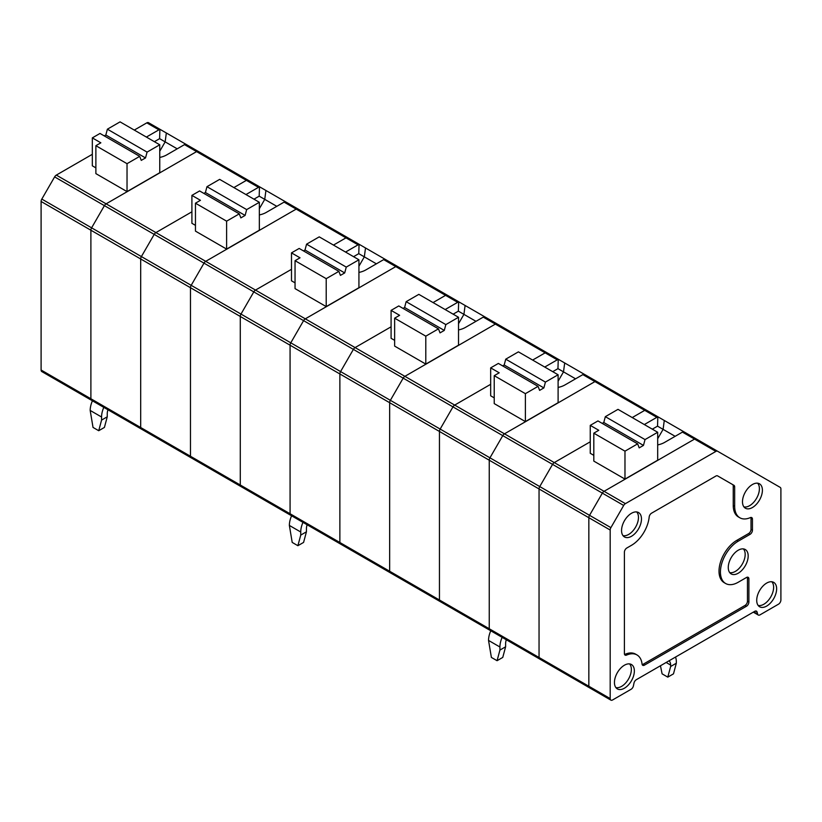 <?xml version="1.0" encoding="UTF-8"?>
<svg xmlns="http://www.w3.org/2000/svg" width="822" height="822" viewBox="0 0 822 822"><rect width="100%" height="100%" fill="white"/><g stroke="black" fill="none" stroke-linecap="round" stroke-linejoin="round"><path stroke-width="1.23" d="M633.988 683.113A3.422 1.973 -60 0 1 636.32 679.691L754.76 611.311A3.422 1.973 120 0 1 756.466 611.147A3.422 1.973 120 0 1 757.093 612.041L757.658 614.137A3.422 1.973 -60 0 0 758.285 615.031A3.422 1.973 -60 0 0 759.99 614.866L778.485 604.191A3.422 1.973 120 0 0 780.9 599.998L780.9 488.956A3.422 1.973 120 0 0 780.191 487.384L717.585 451.247A3.422 1.973 120 0 0 715.88 451.412L625.408 503.65A3.422 1.973 120 0 0 623.692 505.448L610.89 527.642A3.422 1.973 120 0 0 610.181 530.026L610.181 698.566A3.422 1.973 120 0 0 610.89 700.128A3.422 1.973 120 0 0 612.596 699.964L631.08 689.288A3.422 1.973 120 0 0 633.423 685.867L633.988 683.113M625.408 503.65L604.067 491.32L694.539 439.092A3.422 1.973 -60 0 1 696.244 438.917L717.585 451.247L696.244 438.917A3.422 1.973 120 0 0 694.539 439.092L604.067 491.32A3.422 1.973 120 0 0 602.351 493.128A3.422 1.973 -60 0 1 604.067 491.32L554.275 462.581A3.422 1.973 120 0 0 552.559 464.379A3.422 1.973 -60 0 1 554.275 462.581L590.258 441.794L554.275 462.581L504.472 433.831L594.953 381.593A3.422 1.973 -60 0 1 596.659 381.429L596.659 381.429A3.422 1.973 120 0 0 594.953 381.593L504.472 433.831A3.422 1.973 120 0 0 502.766 435.629L489.953 457.823L502.766 435.629A3.422 1.973 -60 0 1 504.472 433.831L454.679 405.082A3.422 1.973 120 0 0 452.973 406.88A3.422 1.973 -60 0 1 454.679 405.082L490.672 384.306L454.679 405.082L404.886 376.332L495.358 324.094L404.886 376.332L355.094 347.583A3.422 1.973 120 0 0 353.388 349.391A3.422 1.973 -60 0 1 355.094 347.583L391.087 326.807L355.094 347.583L305.301 318.833L395.772 266.605A3.422 1.973 -60 0 1 397.478 266.431L397.478 266.431A3.422 1.973 120 0 0 395.772 266.605L305.301 318.833A3.422 1.973 120 0 0 303.585 320.642L290.783 342.825L303.585 320.642A3.422 1.973 -60 0 1 305.301 318.833L255.508 290.084L291.491 269.308L255.508 290.084A3.422 1.973 120 0 0 253.793 291.892A3.422 1.973 -60 0 1 255.508 290.084L205.716 261.334L296.187 209.107L205.716 261.334L155.913 232.585A3.422 1.973 120 0 0 154.207 234.393A3.422 1.973 -60 0 1 155.913 232.585L191.906 211.809L155.913 232.585L106.12 203.835L196.592 151.608A3.422 1.973 -60 0 1 198.308 151.433L198.308 151.433A3.422 1.973 120 0 0 196.592 151.608L106.12 203.835A3.422 1.973 120 0 0 104.415 205.644L91.602 227.838L104.415 205.644A3.422 1.973 -60 0 1 106.12 203.835L56.328 175.096L92.321 154.31M732.536 484.507L733.954 485.329A3.422 1.973 120 0 1 734.663 486.901L734.663 506.28L733.245 505.458L733.245 486.079A3.422 1.973 120 0 0 732.536 484.507L717.585 475.876A3.422 1.973 120 0 0 715.88 476.051L651.579 513.175A3.422 1.973 120 0 0 649.174 517.028A25.153 14.519 120 0 1 631.522 545.294L626.826 548.007A3.422 1.973 120 0 0 624.401 552.189L624.401 653.552A3.422 1.973 120 0 0 625.11 655.124A3.422 1.973 120 0 0 626.528 655.103L625.11 654.281A3.422 1.973 120 0 1 624.556 654.446M642.198 664.628A3.422 1.973 120 0 0 643.04 664.32L745.051 605.424L746.468 606.246L644.458 665.132A3.422 1.973 120 0 1 642.753 665.306A3.422 1.973 120 0 1 642.064 664.063A25.153 14.519 120 0 0 636.978 654.939L635.56 654.117A25.153 14.519 120 0 0 625.11 654.281M745.051 605.424A3.422 1.973 120 0 0 747.465 601.231L748.893 602.053A3.422 1.973 120 0 1 746.468 606.246M747.311 577.178A3.422 1.973 -60 0 1 747.465 578.072L747.465 601.231M750.876 517.459A3.422 1.973 120 0 1 751.02 518.353L751.02 529.358A3.422 1.973 -60 0 1 748.606 533.55L736.8 540.362A25.153 14.519 120 0 0 720.37 562.525A25.153 14.519 120 0 0 724.223 582.685L725.641 583.507A25.153 14.519 120 0 0 738.218 582.253L746.468 577.496A3.422 1.973 -60 0 1 748.184 577.321A3.422 1.973 -60 0 1 748.893 578.894L748.893 602.053M733.245 505.458A25.153 14.519 120 0 0 738.444 516.966L739.872 517.788A25.153 14.519 120 0 0 750.322 517.624A3.422 1.973 120 0 1 751.74 517.603A3.422 1.973 120 0 1 752.449 519.175L752.449 530.18A3.422 1.973 -60 0 1 750.024 534.372L738.218 541.184A25.153 14.519 120 0 0 721.788 563.347A25.153 14.519 120 0 0 725.641 583.507M733.954 485.329L717.585 475.887M636.978 654.939A25.153 14.519 120 0 0 626.528 655.103M734.663 506.28A25.153 14.519 120 0 0 739.872 517.788M752.449 507.513A14.087 8.128 120 0 0 761.717 494.844A14.087 8.128 120 0 0 759.209 483.665A14.087 8.128 120 0 0 745.4 491.946A14.087 8.128 120 0 0 745.133 508.037A14.087 8.128 120 0 0 752.449 507.513M743.91 506.866A13.861 8.004 120 0 0 749.602 505.684A13.861 8.004 120 0 0 758.316 494.525A13.861 8.004 120 0 0 757.586 483.192M738.218 573.222A14.087 8.128 120 0 0 747.496 560.563A14.087 8.128 120 0 0 744.979 549.373A14.087 8.128 120 0 0 731.179 557.655A14.087 8.128 120 0 0 730.902 573.746A14.087 8.128 120 0 0 738.218 573.222M729.689 572.585A13.861 8.004 120 0 0 735.371 571.393A13.861 8.004 120 0 0 744.085 560.234A13.861 8.004 120 0 0 743.355 548.901M631.522 536.263A14.087 8.128 120 0 0 640.79 523.593A14.087 8.128 120 0 0 638.273 512.414A14.087 8.128 120 0 0 624.473 520.696A14.087 8.128 120 0 0 624.206 536.787A14.087 8.128 120 0 0 631.522 536.263M622.984 535.615A13.861 8.004 120 0 0 628.676 534.434A13.861 8.004 120 0 0 637.379 523.275A13.861 8.004 120 0 0 636.66 511.942M623.692 505.448L403.181 378.141L390.368 400.324L440.16 429.074A3.422 1.973 120 0 0 439.451 431.458A3.422 1.973 -60 0 1 440.16 429.074L452.973 406.88L440.16 429.074L489.953 457.823A3.422 1.973 120 0 0 489.244 460.207A3.422 1.973 -60 0 1 489.953 457.823L539.746 486.573A3.422 1.973 120 0 0 539.047 488.956A3.422 1.973 -60 0 1 539.746 486.573L552.559 464.379L539.746 486.573L589.549 515.322L602.351 493.128L589.549 515.322A3.422 1.973 120 0 0 588.84 517.706L588.84 686.247A3.422 1.973 120 0 0 589.549 687.808A3.422 1.973 -60 0 1 588.84 686.247L588.84 517.706A3.422 1.973 -60 0 1 589.549 515.322L610.89 527.642M624.401 688.22A14.087 8.128 120 0 0 634.358 670.968A14.087 8.128 120 0 0 631.162 664.371A14.087 8.128 120 0 0 617.363 672.653A14.087 8.128 120 0 0 617.086 688.744A14.087 8.128 120 0 0 624.401 688.22M615.873 687.572A13.861 8.004 120 0 0 621.555 686.391A13.861 8.004 120 0 0 630.269 675.232A13.861 8.004 120 0 0 629.539 663.899M776.636 588.829A14.087 8.128 120 0 0 773.43 582.233A14.087 8.128 120 0 0 759.631 590.515A14.087 8.128 120 0 0 759.364 606.605A14.087 8.128 120 0 0 766.669 606.081A14.087 8.128 120 0 0 776.636 588.829M758.141 605.434A13.861 8.004 120 0 0 763.823 604.252A13.861 8.004 120 0 0 772.536 593.094A13.861 8.004 120 0 0 771.807 581.76M392.073 572.646A3.422 1.973 -60 0 1 390.368 572.821L340.575 544.072A3.422 1.973 -60 0 1 339.866 542.499L339.866 373.959A3.422 1.973 -60 0 1 340.575 371.575L353.388 349.391L340.575 371.575A3.422 1.973 120 0 0 339.866 373.959L339.866 542.499A3.422 1.973 120 0 0 340.575 544.072A3.422 1.973 120 0 0 342.281 543.897M340.575 544.072L290.783 515.322A3.422 1.973 -60 0 1 290.074 513.75L290.074 345.209A3.422 1.973 -60 0 1 290.783 342.825A3.422 1.973 120 0 0 290.074 345.209L290.074 513.75A3.422 1.973 120 0 0 290.783 515.322A3.422 1.973 120 0 0 292.488 515.147M445.144 309.555L457.659 302.332L445.565 295.345L433.05 302.578L445.565 295.345A3.422 1.973 -60 0 1 447.271 295.18A3.422 1.973 120 0 0 445.565 295.345L383.679 259.618L365.811 269.935A18.105 10.45 0 0 1 358.926 272.421M519.103 336.65L385.384 259.454L397.478 266.431L385.384 259.454L383.679 259.618M192.903 457.649A3.422 1.973 -60 0 1 191.187 457.823L141.394 429.074A3.422 1.973 -60 0 1 140.685 427.512L140.685 258.961A3.422 1.973 -60 0 1 141.394 256.577L154.207 234.393L141.394 256.577A3.422 1.973 120 0 0 140.685 258.961L140.685 427.512A3.422 1.973 120 0 0 141.394 429.074A3.422 1.973 120 0 0 143.11 428.909M141.394 429.074L91.602 400.324A3.422 1.973 -60 0 1 90.893 398.762L90.893 230.222A3.422 1.973 -60 0 1 91.602 227.838A3.422 1.973 120 0 0 90.893 230.222L90.893 398.762A3.422 1.973 120 0 0 91.602 400.324A3.422 1.973 120 0 0 93.318 400.16M245.963 194.557L258.478 187.334L246.384 180.357L233.88 187.58L246.384 180.357A3.422 1.973 -60 0 1 248.1 180.182A3.422 1.973 120 0 0 246.384 180.357L184.498 144.621L166.64 154.937A18.105 10.45 0 0 1 159.756 157.423M319.922 221.652L186.214 144.456L184.498 144.621M54.622 176.894L403.181 378.141A3.422 1.973 -60 0 1 404.886 376.332A3.422 1.973 -60 0 0 403.181 378.141L390.368 400.324A3.422 1.973 -60 0 0 389.659 402.708A3.422 1.973 -60 0 1 390.368 400.324L240.99 314.076A3.422 1.973 120 0 0 240.281 316.46A3.422 1.973 -60 0 1 240.99 314.076L253.793 291.892L240.99 314.076L191.187 285.326L204 263.143A3.422 1.973 -60 0 1 205.716 261.334A3.422 1.973 -60 0 0 204 263.143L191.187 285.326A3.422 1.973 -60 0 0 190.478 287.71A3.422 1.973 -60 0 1 191.187 285.326L41.809 199.088L54.622 176.894A3.422 1.973 -60 0 1 56.328 175.096M591.254 687.644A3.422 1.973 -60 0 1 589.549 687.808L539.746 659.059A3.422 1.973 -60 0 1 539.047 657.497L539.047 488.956L539.047 657.497A3.422 1.973 120 0 0 539.746 659.059L489.953 630.31A3.422 1.973 -60 0 1 489.244 628.748L489.244 460.207L489.244 628.748A3.422 1.973 120 0 0 489.953 630.31L390.368 572.821A3.422 1.973 -60 0 1 389.659 571.249L389.659 402.708L439.451 431.458L439.451 599.998A3.422 1.973 120 0 0 440.16 601.56A3.422 1.973 120 0 0 441.876 601.396M403.047 308.394L404.599 307.5L444.291 330.413L445.843 324.598L406.15 301.674L418.83 294.358L458.522 317.271L458.522 345.199L425.796 364.095L425.796 336.167L394.642 318.176L394.642 346.103L425.796 364.095M394.642 340.359L391.087 338.304L391.087 310.377L398.773 305.938L438.465 328.851L440.027 332.879L444.291 330.413M618.689 394.149L546.866 352.679A3.422 1.973 120 0 0 545.15 352.844L532.635 360.067L545.15 352.844L483.264 317.117L465.406 327.433A18.105 10.45 0 0 1 458.522 329.92M475.979 321.32L458.368 311.158L458.655 302.044L459.364 302.157L397.478 266.431M458.655 302.044L457.659 302.332M544.729 367.054L557.244 359.831L545.15 352.844A3.422 1.973 -60 0 1 546.866 352.679L497.074 323.93A3.422 1.973 -60 0 0 495.358 324.094A3.422 1.973 -60 0 1 497.074 323.93L484.98 316.943L483.264 317.117M458.522 323.724L463.927 314.364A775.999 420.998 -84 0 1 465.108 305.476M445.843 324.598L458.522 317.271M404.599 307.5L406.15 301.674M425.796 336.167L438.465 328.851M394.642 318.176L399.615 315.309L391.087 310.377M458.368 311.158L453.138 314.168M290.783 515.322L191.187 457.823A3.422 1.973 -60 0 1 190.478 456.261L190.478 287.71L240.281 316.46L240.281 485.001L240.281 316.46L389.659 402.708L389.659 571.249L240.281 485.001A3.422 1.973 120 0 0 240.99 486.573A3.422 1.973 -60 0 1 240.281 485.001L190.478 456.261L190.478 287.71L41.1 201.472A3.422 1.973 -60 0 1 41.809 199.088M203.866 193.406L205.418 192.512L245.11 215.426L246.672 209.6L206.969 186.686L219.649 179.371L259.341 202.284L259.341 230.211L226.615 249.097L226.615 221.169L195.461 203.188L195.461 231.116L226.615 249.097M195.461 225.362L191.906 223.307L191.906 195.379L199.602 190.94L239.294 213.854L240.846 217.892L245.11 215.426M419.508 279.151L347.685 237.681A3.422 1.973 120 0 0 345.98 237.856L333.465 245.079L345.98 237.856L284.093 202.12L266.225 212.436A18.105 10.45 0 0 1 259.341 214.922M276.798 206.332L259.187 196.16L259.475 187.056L260.194 187.169L186.214 144.456M259.475 187.056L258.478 187.334M345.559 252.056L358.073 244.833L345.98 237.856A3.422 1.973 -60 0 1 347.685 237.681L297.893 208.932A3.422 1.973 -60 0 0 296.187 209.107A3.422 1.973 -60 0 1 297.893 208.932L285.799 201.955L284.093 202.12M259.341 208.726L264.746 199.366A775.999 420.998 -84 0 1 265.938 190.478M246.672 209.6L259.341 202.284M205.418 192.512L206.969 186.686M226.615 221.169L239.294 213.854M195.461 203.188L200.445 200.311L191.906 195.379M259.187 196.16L253.967 199.181M220.337 164.153L148.515 122.694A3.422 1.973 -60 0 0 146.799 122.858L134.284 130.082M159.756 172.712L127.03 191.608L127.03 163.681L139.709 156.365L141.261 160.393L145.525 157.927L147.076 152.101L159.756 144.785L159.756 172.712M139.709 156.365L100.007 133.441L92.321 137.891L100.849 142.812L95.876 145.689L95.876 173.617L127.03 191.608M95.876 167.863L92.321 165.818L92.321 137.891M146.378 137.069L158.893 129.835L146.799 122.858M159.756 151.238L165.16 141.877L159.602 138.661L159.889 129.557L158.893 129.835M159.889 129.557L148.515 122.694M91.602 400.324L41.809 371.575A3.422 1.973 -60 0 1 41.1 370.013L41.1 201.472M177.213 148.833L165.16 141.877A775.999 420.998 -84 0 1 166.342 132.989M159.602 138.661L154.382 141.682M103.798 407.373A18.105 10.45 120 0 0 101.568 417.011L101.568 420.093L107.25 416.805L107.25 413.723A10.059 5.805 120 0 1 107.959 409.767M92.424 400.797A18.105 10.45 120 0 0 90.184 410.445L101.568 417.011M90.184 410.445L93.03 427.43L98.722 430.718L104.415 427.43L107.25 416.805M98.722 430.718L101.568 420.093M147.076 152.101L107.384 129.188L120.063 121.872L159.756 144.785M104.281 135.907L105.833 135.014L145.525 157.927M105.833 135.014L107.384 129.188M127.03 163.681L95.876 145.689M358.926 287.71L326.211 306.596L326.211 278.668L338.88 271.352L340.431 275.391L344.706 272.925L346.257 267.099L358.926 259.783L358.926 287.71M338.88 271.352L299.187 248.439L291.491 252.878L300.03 257.81L295.047 260.687L295.047 288.614L326.211 306.596M295.047 282.86L291.491 280.805L291.491 252.878M358.926 266.225L364.331 256.865L358.772 253.659L359.06 244.555L359.779 244.668L297.893 208.932M359.06 244.555L358.073 244.833M376.384 263.831L364.331 256.865A775.999 420.998 -84 0 1 365.523 247.977M358.772 253.659L353.552 256.68M302.979 522.36A18.105 10.45 120 0 0 300.739 532.009L300.739 535.091L306.431 531.803L306.431 528.721A10.059 5.805 120 0 1 307.13 524.765M291.594 515.795A18.105 10.45 120 0 0 289.365 525.433L300.739 532.009M289.365 525.433L292.2 542.417L297.893 545.705L303.585 542.417L306.431 531.803M297.893 545.705L300.739 535.091M346.257 267.099L306.565 244.175L319.234 236.859L358.926 259.783M303.452 250.905L305.013 250.001L344.706 272.925M305.013 250.001L306.565 244.175M326.211 278.668L295.047 260.687M240.99 486.573A3.422 1.973 120 0 0 242.696 486.398M191.187 457.823A3.422 1.973 -60 0 1 190.478 456.261L41.1 370.013M390.368 572.821A3.422 1.973 -60 0 1 389.659 571.249L439.451 599.998L439.451 431.458L610.181 530.026M497.074 323.93L546.866 352.679M558.107 402.698L525.381 421.594L525.381 393.666L538.061 386.35L539.612 390.378L543.876 387.912L545.428 382.086L558.107 374.77L558.107 402.698M538.061 386.35L498.368 363.427L490.672 367.876L499.211 372.798L494.228 375.675L494.228 403.602L525.381 421.594M494.228 397.858L490.672 395.803L490.672 367.876M689.894 435.259L584.565 374.442L582.86 374.616L564.991 384.922A18.105 10.45 0 0 1 558.107 387.419M558.107 381.223L563.512 371.863L557.953 368.657L558.241 359.543L557.244 359.831M558.241 359.543L558.96 359.656M440.16 601.56A3.422 1.973 -60 0 1 439.451 599.998L610.181 698.566M489.953 630.31A3.422 1.973 120 0 0 491.669 630.145M575.564 378.819L563.512 371.863A775.999 420.998 -84 0 1 564.693 362.975M557.953 368.657L552.733 371.667M502.16 637.358A18.105 10.45 120 0 0 499.92 646.996L499.92 650.079L505.612 646.791L505.612 643.718A10.059 5.805 120 0 1 506.311 639.752M490.775 630.782A18.105 10.45 120 0 0 488.535 640.43L499.92 646.996M488.535 640.43L491.381 657.415L497.074 660.703L502.766 657.415L505.612 646.791M497.074 660.703L499.92 650.079M545.428 382.086L505.736 359.173L518.415 351.857L558.107 374.77M502.632 365.893L504.184 364.999L543.876 387.912M504.184 364.999L505.736 359.173M525.381 393.666L494.228 375.675M539.746 659.059A3.422 1.973 120 0 0 541.462 658.895M644.325 424.553L656.84 417.329L644.746 410.342L632.231 417.566L644.746 410.342A3.422 1.973 -60 0 1 646.452 410.178A3.422 1.973 120 0 0 644.746 410.342L582.86 374.616M596.659 381.429L658.545 417.155L656.84 417.329M602.218 423.392L603.78 422.498L643.472 445.411L645.023 439.585L605.331 416.672L618 409.356L657.692 432.269L657.692 460.197L624.977 479.092L624.977 451.165L593.813 433.173L593.813 461.101L624.977 479.092M593.813 455.347L590.258 453.302L590.258 425.375L597.954 420.926L637.646 443.849L639.197 447.877L643.472 445.411M715.88 451.412L682.445 432.105L664.577 442.421A18.105 10.45 0 0 1 657.692 444.908M696.244 438.917L684.151 431.94L696.244 438.917L684.151 431.94L682.445 432.105M667.793 677.133L673.485 673.845L676.331 663.22L670.639 666.508L667.793 677.133L662.1 673.845L660.456 665.758M675.15 436.318L663.097 429.361A775.999 420.998 -84 0 1 664.289 420.474M657.692 438.722L663.097 429.361L657.538 426.156L657.826 417.042M645.023 439.585L657.692 432.269M603.78 422.498L605.331 416.672M624.977 451.165L637.646 443.849M593.813 433.173L598.796 430.296L590.258 425.375M675.52 657.066A18.105 10.45 -60 0 1 676.331 661.782L676.331 663.22M670.639 666.508L670.639 665.07L666.149 662.47M669.046 660.806A18.105 10.45 -60 0 0 669.118 660.867A10.059 5.805 -60 0 1 670.639 665.07M657.538 426.156L652.319 429.166M755.387 611.044L757.093 612.041M734.663 486.901L733.245 486.079M644.458 665.132L643.04 664.32M748.893 578.894L747.465 578.072M738.218 541.184L736.8 540.362M750.024 534.372L748.606 533.55M752.449 530.18L751.02 529.358M751.02 518.353L752.449 519.175M753.753 611.887L757.658 614.137M610.89 700.128L589.549 687.808M753.301 612.154L758.285 615.031M248.1 180.182L198.308 151.433M359.779 244.668L347.685 237.681"/></g></svg>
